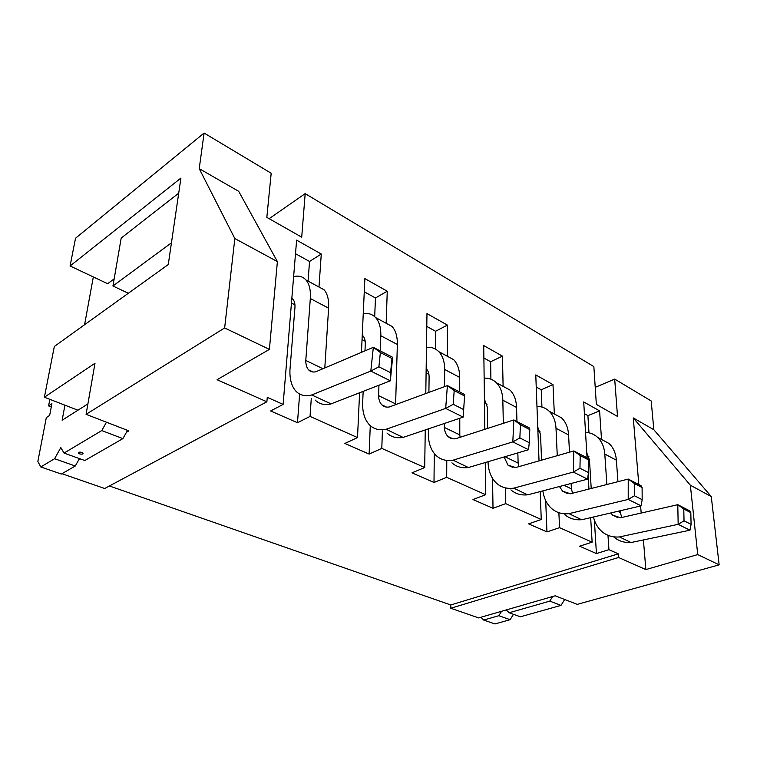 <?xml version="1.0" encoding="UTF-8"?>
<svg xmlns="http://www.w3.org/2000/svg" width="757" height="757" viewBox="0 0 757 757"><rect width="100%" height="100%" fill="white"/><g stroke="black" fill="none" stroke-linecap="round" stroke-linejoin="round"><path stroke-width="1.14" d="M480.903 617.267L483.685 620.049L498.854 615.706L501.598 611.278M498.854 615.706L510.114 619.69L494.955 623.948L483.685 620.049M510.114 619.69L513.464 614.306M506.225 609.943L509.158 612.754L549.781 601.124L552.657 596.516M549.781 601.124L560.984 605.392L520.409 616.794L509.158 612.754M560.984 605.392L564.675 599.487M545.693 500.595L546.951 531.906L559.565 527.667L592.135 542.182L579.588 546.185L596.431 553.556L594.368 520.173M588.984 432.824L587.915 415.631L599.591 410.881L583.704 401.929L587.063 457.786M584.413 413.682L587.915 415.631M588.889 456.622L586.968 456.178M541.936 407.058L541.236 389.779L552.998 384.622L535.776 374.914L539.031 460.881M536.24 387.007L541.236 389.779M546.951 531.906L528.613 523.872L541.255 519.501L505.704 503.642L505.354 487.858M540.205 431.944L537.896 430.752M434.291 453.528L433.998 482.464L446.696 477.336L485.672 494.718L472.974 499.525L493.015 508.297L492.533 478.396M490.914 379.181L490.631 361.751L502.44 356.131L483.723 345.58L484.811 429.314M483.884 358.014L490.631 361.751M487.016 404.38L484.471 403.065M435.389 349.043L435.568 331.263L447.406 325.113L426.976 313.597L425.794 393.545M426.787 326.399L435.568 331.263M433.998 482.464L411.997 472.841L424.696 467.533L381.793 448.399L382.399 430.913M428.916 374.27L426.096 372.813M318.99 287.017L321.271 254.021L296.621 240.139L283.118 404.399L270.609 410.966L297.482 422.728L310.048 416.407L357.512 437.574L344.87 443.46L369.123 454.077L370.277 425.623M374.696 316.672L375.453 297.974L387.262 291.218L364.874 278.604L361.458 352.365M364.259 291.776L375.453 297.974M365.177 341.237L362.045 339.619M297.482 422.728L299.63 394.028M308.071 281.131L309.537 261.468L321.271 254.021M295.504 253.699L309.537 261.468M294.946 304.844L291.454 303.037M70.089 265.981L180.923 178.075L168.272 264.553L54.324 346.488L44.389 397.217L95.004 363.256L86.08 414.325L224.64 327.951L234.84 238.55L199.223 168.65L204.106 133.052L75.52 238.256L70.089 265.981L107.645 283.705L114.165 278.86M84.576 324.734L93.329 276.948M178.709 193.177L121.196 238.058L112.935 285.995L128.34 293.262M78.662 459.972L80.422 458.96M126.495 432.247L128.851 430.875L86.08 414.325M283.118 404.399L267.268 397.33L266.871 401.778L104.674 488.502L61.913 473.702M266.871 401.778L217.07 379.73L269.397 349.384L277.393 261.6L238.701 191.322L199.223 168.65M224.64 327.951L269.397 349.384M310.048 416.407L311.297 398.286M697.736 554.578L719.15 564.836L577.298 604.37L555.146 595.797L478.67 617.911L450.793 608.259L618.583 557.493L645.863 569.576L697.736 554.578L690.356 485.228L633.287 417.93L638.813 484.537M109.415 485.975L450.803 604.966L450.793 608.259M204.106 133.052L271.186 173.249L266.833 217.373L301.712 237.168L305.185 193.622L269.142 218.688M305.185 193.622L593.857 366.606L596.355 404.408L617.513 416.426L614.693 379.096L595.229 387.347M614.693 379.096L651.19 400.964L653.84 429.739L633.287 417.93M357.512 437.574L359.584 392.798M386.146 323.248L387.262 291.218M424.696 467.533L425.254 429.929M446.696 477.336L446.781 460.464M447.264 356.225L447.406 325.113M485.672 494.718L485.246 462.546M503.112 386.354L502.44 356.131M541.255 519.501L540.195 491.567M559.565 527.667L558.874 512.688M554.342 413.994L552.998 384.622M592.135 542.182L590.659 517.646M588.946 489.06L588.104 475.197M450.803 604.966L618.327 553.859L608.94 549.677L607.975 535.303M601.512 439.438L599.591 410.881M618.327 553.859L618.583 557.493M640.592 505.998L641.179 513.047M643.403 539.94L645.863 569.576M369.123 454.077L381.793 448.399M596.431 553.556L608.94 549.677M493.015 508.297L505.704 503.642M44.389 397.217L77.943 410.218M234.84 238.55L277.393 261.6M112.935 285.995L171.451 242.808M719.15 564.836L711.268 496.554L690.356 485.228M711.268 496.554L653.84 429.739M378.897 366.795L390.584 372.69L391.975 358.515L380.364 352.525L378.897 366.795L370.807 371.081L373.333 347.312L392.637 357.295L390.328 380.809L370.807 371.081L311.335 395.097C305.033 396.545 299.923 395.268 296.015 391.274C291.625 386.477 289.609 379.323 289.95 369.813L294.927 307.787C295.192 303.983 294.539 301.172 292.959 299.346L291.833 298.4M380.364 352.525L373.333 347.312L315.754 371.782C312.811 372.406 310.436 371.763 308.601 369.842C306.689 367.722 305.752 364.581 305.79 360.436L310.313 298.504C310.834 290.186 309.386 284.007 305.97 279.986C302.828 276.532 298.722 275.397 293.631 276.57M324.81 367.93L328.604 308.175C329.049 299.914 327.526 293.763 324.024 289.723L316.937 285.909M390.584 372.69L390.328 380.809L330.667 404.011C324.327 405.373 319.161 404.058 315.167 400.065M311.799 394.984L331.131 403.897M322.927 368.735L305.923 360.512M391.975 358.515L392.637 357.295M463.672 409.575L464.58 395.958L454.191 390.603L453.216 404.304L463.672 409.575L463.152 417.126L445.693 408.411L386.108 429.266L403.017 437.376C396.573 438.473 391.227 437.026 386.969 433.013M453.216 404.304L445.693 408.411L447.387 385.597L389.268 406.982C386.269 407.484 383.79 406.764 381.831 404.844C379.787 402.705 378.699 399.639 378.566 395.618L378.954 385.247M463.152 417.126L403.49 437.291M454.191 390.603L447.387 385.597L464.666 394.529L464.58 395.958M395.665 404.626L395.627 403.869L378.689 395.693M386.108 429.266L385.635 429.361C379.21 430.525 373.901 429.096 369.709 425.093C364.997 420.296 362.631 413.294 362.603 404.087L363.161 391.407M395.627 403.869L397.349 344.482C397.491 336.477 395.693 330.44 391.946 326.371L384.499 322.359M380.232 350.879L380.799 335.739C381.008 327.677 379.276 321.611 375.576 317.543C372.34 314.174 368.233 312.859 363.256 313.578M364.978 350.87L365.271 344.104C365.404 340.413 364.619 337.65 362.906 335.805L362.253 335.219M529.266 442.684L529.786 429.588L520.438 424.772L519.86 437.943L529.266 442.684L528.537 449.724L512.82 441.889L453.083 460.171L468.328 467.495C461.817 468.365 456.348 466.814 451.901 462.811M519.86 437.943L512.82 441.889L513.852 419.946L455.582 438.748C452.554 439.126 450.008 438.36 447.955 436.439C445.797 434.31 444.586 431.301 444.331 427.412L444.35 423.475M528.537 449.724L468.801 467.419M520.438 424.772L513.852 419.946L529.417 427.989L529.786 429.588M460.105 437.281L459.792 434.897L444.444 427.478M453.083 460.161L452.601 460.237C446.11 461.174 440.659 459.631 436.259 455.638C431.31 450.85 428.67 444.009 428.339 435.095L428.424 428.859M459.736 391.975L459.717 377.421C459.622 369.671 457.597 363.748 453.661 359.66L445.949 355.516M444.567 386.628L444.671 369.482C444.633 361.666 442.665 355.714 438.767 351.627C435.455 348.343 431.358 346.895 426.475 347.293M428.907 392.4L429.105 377.052C429.115 373.475 428.225 370.769 426.418 368.914L426.163 368.678M459.792 434.897L459.773 418.261M588.463 472.567L588.672 459.953L580.203 455.591L579.957 468.271L588.463 472.567L587.574 479.162L573.352 472.075L513.757 488.161L527.563 494.813C521.043 495.504 515.489 493.857 510.909 489.893M579.957 468.271L573.352 472.075L573.825 450.945L515.697 467.542L507.947 465.11L504.124 456.954M587.574 479.162L528.045 494.756M580.203 455.591L573.825 450.945L587.915 458.231L588.672 459.953M518.848 466.643L518.129 463.095L504.919 456.717M513.757 488.161L513.274 488.218C506.755 488.956 501.219 487.338 496.668 483.354C491.539 478.604 488.681 471.923 488.104 463.293L488.076 461.713M516.955 421.554L516.558 407.455C516.265 399.933 514.069 394.132 509.981 390.054L502.08 385.796M503.329 423.343L502.828 400.198C502.572 392.618 500.424 386.789 496.365 382.701C493.015 379.494 488.946 377.961 484.149 378.112M487.603 428.415L487.29 407.086L484.423 399.194M518.129 463.095L517.845 452.894M642.163 499.667L642.106 487.517L634.404 483.543L634.423 495.769L642.163 499.667L641.132 505.865L628.215 499.431L568.98 513.643L581.546 519.699C575.027 520.239 569.434 518.536 564.75 514.599M634.423 495.769L628.215 499.431L628.225 479.067L570.466 493.763L562.631 491.236L559.461 486.524M641.132 505.865L582.019 519.662M634.404 483.543L628.225 479.067L641.047 485.691L642.106 487.517M572.566 493.233L571.403 488.852L564.069 485.313M568.98 513.643L568.507 513.691C561.987 514.258 556.395 512.574 551.739 508.628C546.885 504.323 543.933 498.409 542.873 490.867M569.482 452.184L568.583 434.934C568.119 427.639 565.791 421.952 561.59 417.892L553.566 413.568M557.266 455.676L555.998 428.282C555.572 420.93 553.272 415.224 549.099 411.155C545.731 408.014 541.681 406.424 536.968 406.377M541.539 460.161L540.545 434.575L537.754 427.128M571.393 488.852L571.119 483.468M691.084 524.364L690.81 512.631L683.779 509.007L684.025 520.797L691.084 524.364L689.949 530.212L678.158 524.327L619.463 536.931L630.941 542.476C624.449 542.873 618.838 541.132 614.088 537.243M684.025 520.797L678.158 524.327L677.789 504.682L620.551 517.75L612.678 515.157L610.729 512.962M689.949 530.212L631.414 542.447M683.779 509.007L677.789 504.682L689.504 510.738L690.81 512.631M621.847 517.457L620.229 512.461L617.826 511.306M619.463 536.931L618.989 536.968C612.489 537.394 606.877 535.663 602.146 531.764C597.841 528.074 594.936 523.153 593.441 516.993M617.958 481.679L616.378 460.18C615.772 453.093 613.331 447.538 609.063 443.507L600.944 439.136M606.877 484.499L604.796 454.058C604.228 446.923 601.815 441.331 597.557 437.3C594.179 434.225 590.167 432.588 585.539 432.398M591.217 488.483L589.466 459.83L586.76 452.8M620.229 512.461L620.097 510.776M81.974 452.44C79.636 451.882 78.454 452.109 78.416 453.102L79.551 453.859C81.879 454.408 83.071 454.191 83.1 453.197L81.974 452.44M87.897 403.907L62.15 420.22L64.932 405.175M49.848 399.327L48.58 405.903L51.287 406.944M48.58 405.903L51.902 403.718L49.659 415.413L46.328 417.571L37.85 461.458L40.783 466.946L61.317 474.043L75.265 466.019L79.438 458.6M40.783 466.946L54.589 458.714L75.265 466.019M54.589 458.714L60.825 447.576L64.033 453.074L84.803 460.53L122.889 438.615L127.555 430.373M64.033 453.074L101.769 430.572L122.889 438.615M101.769 430.572L106.472 422.217M328.604 308.175L310.313 298.504M397.349 344.482L380.799 335.739M459.717 377.421L444.671 369.482M516.558 407.455L502.828 400.198M568.583 434.934L555.998 428.282M616.378 460.18L604.796 454.058M324.024 289.732L305.979 280.005M308.601 369.842L313.114 371.999M381.831 404.844L386.562 407.096M391.937 326.371L375.595 317.562M447.955 436.439L452.828 438.767M453.651 359.67L438.786 351.645M507.947 465.11L512.934 467.485M509.981 390.054L496.384 382.72M562.631 491.236L567.684 493.649M561.59 417.902L549.118 411.174M612.678 515.157L617.769 517.589M609.054 443.507L597.576 437.319M78.52 452.506L78.416 453.102"/></g></svg>
